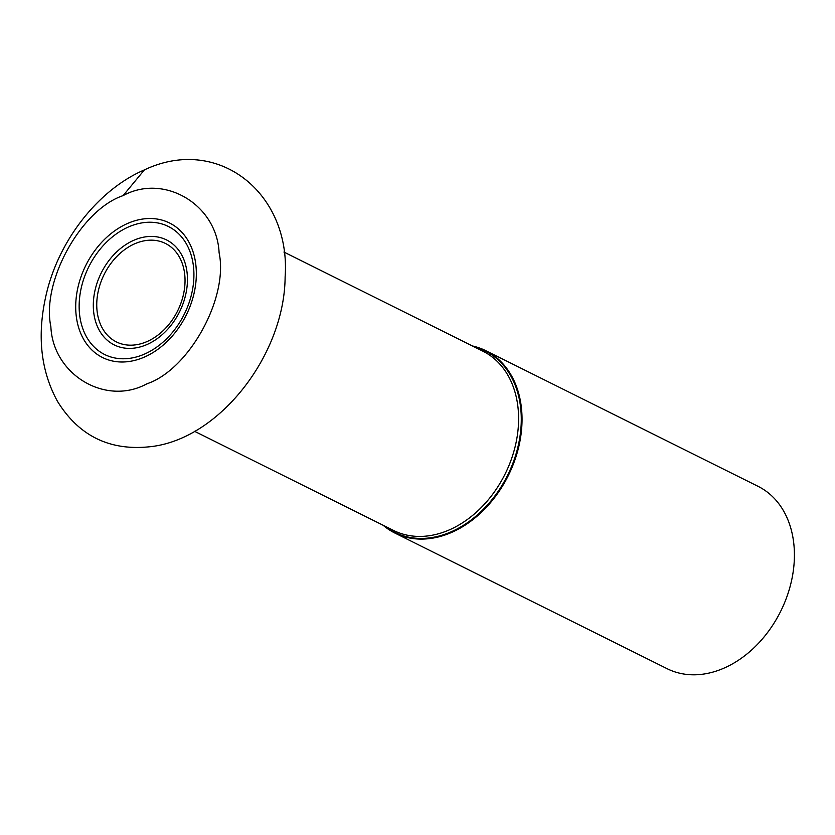 <?xml version="1.0" encoding="UTF-8"?>
<svg xmlns="http://www.w3.org/2000/svg" width="835" height="835" viewBox="0 0 835 835"><rect width="100%" height="100%" fill="white"/><g stroke="black" fill="none" stroke-linecap="round" stroke-linejoin="round"><path stroke-width="1.25" d="M383.108 525.246A101.88 75.954 -63.5 0 0 394.83 533.022A101.88 75.954 -63.5 0 0 505.603 480.741A101.88 75.954 -63.5 0 0 485.699 350.637A101.88 75.954 -63.5 0 0 472.433 345.972M394.83 533.022L667.207 668.731A101.88 75.954 -63.5 0 0 777.98 616.449A101.88 75.954 -63.5 0 0 758.076 486.346L485.699 350.637M176.164 313.678A54.995 40.998 -63.5 0 0 146.24 240.49A54.995 40.998 -63.5 0 0 100.273 323.855A54.995 40.998 -63.5 0 0 176.164 313.678M90.681 263.192A71.507 53.304 -63.5 0 0 129.592 358.351A71.507 53.304 -63.5 0 0 189.347 249.968A71.507 53.304 -63.5 0 0 90.681 263.192M102.768 270.018A58.648 43.712 116.5 0 1 168.68 241.096A58.648 43.712 116.5 0 1 177.991 314.816A58.648 43.712 116.5 0 1 112.088 343.738A58.648 43.712 116.5 0 1 102.768 270.018M87.832 261.543A75.15 56.028 116.5 0 1 191.528 247.64A75.15 56.028 116.5 0 1 128.726 361.555A75.15 56.028 116.5 0 1 87.832 261.543M194.597 431.319L393.556 530.455A100.148 74.659 -63.5 0 0 502.451 479.06A100.148 74.659 -63.5 0 0 482.88 351.18L283.921 252.045M474.249 346.88A101.348 75.547 116.5 0 1 504.935 480.375A101.348 75.547 116.5 0 1 384.925 526.154M123.089 195.63C164.182 173.169 216.975 204.596 219.104 252.807C228.738 297.719 189.023 369.748 146.866 383.818C105.774 406.29 52.981 374.852 50.862 326.642C41.218 281.739 80.943 209.7 123.089 195.63L144.403 169.891C218.572 134.654 291.071 193.824 285.121 276.865C284.641 354.395 220.116 438.083 151.897 446.516C110.648 451.526 79.168 436.444 57.448 401.291C39.85 369.091 36.542 331.714 47.543 289.161C61.362 236.743 100.117 188.846 144.403 169.891"/></g></svg>
